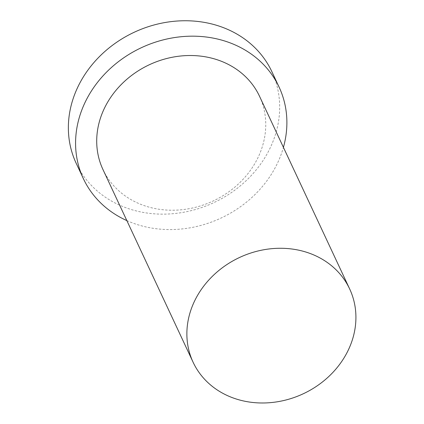 <?xml version="1.0" encoding="UTF-8"?>
<svg xmlns="http://www.w3.org/2000/svg" width="424" height="424" viewBox="0 0 424 424"><rect width="100%" height="100%" fill="white"/><g stroke="black" fill="none" stroke-linecap="round" stroke-linejoin="round"><path stroke-width="0.32" stroke-dasharray="2.12 1.59" d="M76.156 163.229A108.041 94.033 154.9 0 0 125.149 207.453A108.041 94.033 154.9 0 0 245.13 181.642A108.041 94.033 154.9 0 0 271.879 71.677M126.845 220.597A108.041 94.033 154.9 0 0 132.362 222.876A108.041 94.033 154.9 0 0 283.423 147.356M102.942 169.494A86.432 75.228 154.9 0 0 142.135 204.872A86.432 75.228 154.9 0 0 238.124 184.228A86.432 75.228 154.9 0 0 259.52 96.253"/><path stroke-width="0.64" d="M232.304 397.632A86.432 75.228 154.9 0 0 328.287 376.984A86.432 75.228 154.9 0 0 349.683 289.009A86.432 75.228 154.9 0 0 239.523 257.49A86.432 75.228 154.9 0 0 193.106 362.25A86.432 75.228 154.9 0 0 232.304 397.632M283.423 147.356A108.041 94.033 154.9 0 0 279.093 87.095L271.879 71.677A108.041 94.033 154.9 0 0 134.175 32.277A108.041 94.033 154.9 0 0 76.156 163.229L83.369 178.647A108.041 94.033 154.9 0 0 126.845 220.597M279.093 87.095A108.041 94.033 154.9 0 0 141.388 47.7A108.041 94.033 154.9 0 0 83.369 178.647M349.683 289.009L259.52 96.253A86.432 75.228 154.9 0 0 149.359 64.734A86.432 75.228 154.9 0 0 102.942 169.494L193.106 362.25"/></g></svg>
